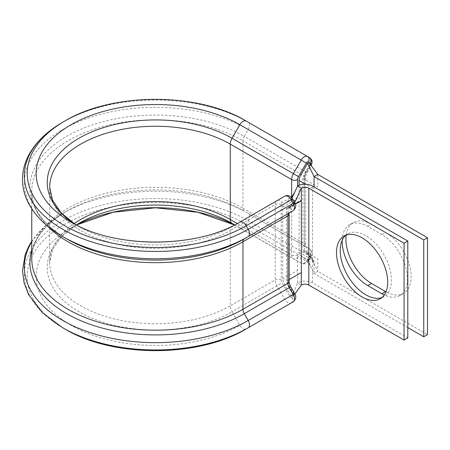 <?xml version="1.0" encoding="UTF-8"?>
<svg xmlns="http://www.w3.org/2000/svg" width="450" height="450" viewBox="0 0 450 450"><rect width="100%" height="100%" fill="white"/><g stroke="black" fill="none" stroke-linecap="round" stroke-linejoin="round"><path stroke-width="0.34" stroke-dasharray="2.25 1.69" d="M346.168 235.069A36.208 20.908 60 0 1 353.407 222.519A36.208 20.908 60 0 1 371.514 224.308L385.549 232.414A36.208 20.908 60 0 1 409.202 264.319A36.208 20.908 60 0 1 403.656 293.338A36.208 20.908 60 0 1 386.01 291.808M342.191 240.266A36.208 20.908 60 0 1 349.678 224.674A36.208 20.908 60 0 1 367.779 226.468L381.814 234.568A36.208 20.908 60 0 1 405.473 266.479A36.208 20.908 60 0 1 399.921 295.493A36.208 20.908 60 0 1 384.289 294.986M281.194 204.559A4.224 2.436 0 0 0 275.22 204.559L230.282 230.507L230.282 305.859A105.778 61.071 180 0 1 115.003 319.095A105.778 61.071 180 0 1 49.708 262.671L49.708 187.318A105.778 61.071 180 0 0 115.003 243.743A105.778 61.071 180 0 0 230.282 230.507A8.443 4.877 -120 0 1 232.031 226.637A108.253 62.499 180 0 1 78.941 226.637L71.128 222.126A119.312 68.884 180 0 0 239.85 222.12L276.969 200.694A8.443 4.877 -120 0 0 275.22 204.559L275.22 279.911A8.443 4.877 -120 0 0 276.969 285.795L284.788 299.351A6.334 3.656 -120 0 0 287.955 302.692A6.334 3.656 -120 0 0 291.122 303.007L293.141 301.843A4.224 3.448 -120 0 0 294.019 296.466L291.999 297.63A2.109 1.221 60 0 1 290.942 297.523A2.109 1.221 60 0 1 289.884 296.409L282.066 282.853A4.224 2.436 60 0 1 281.194 279.911L281.194 204.559A4.224 2.436 60 0 1 282.066 202.629L289.89 198.112A2.109 1.221 60 0 1 290.942 198.214A2.109 1.221 60 0 1 291.999 199.328L294.019 202.832A2.109 1.221 60 0 1 294.019 205.268L290.098 207.534A10.558 6.098 -120 0 0 287.91 212.366L287.91 279.872A10.558 6.098 -120 0 0 290.098 287.229L294.019 294.024A2.109 1.221 60 0 1 294.019 296.466M381.983 297.523A36.208 20.908 -120 0 0 383.946 296.612A36.208 20.908 -120 0 0 389.498 267.598A36.208 20.908 -120 0 0 365.839 235.688A36.208 20.908 -120 0 0 347.738 233.893A36.208 20.908 -120 0 0 345.966 235.142M295.346 203.912L287.443 208.086L300.471 200.239L301.348 200.745M294.255 204.272L286.414 209.362L295.425 204.159M292.027 197.994L291.184 199.8L284.214 203.822A7.391 4.264 -120 0 0 284.102 203.889A7.391 4.264 -120 0 0 282.684 207.208L282.684 278.994L284.214 284.147L291.184 296.213L291.814 296.578L293.895 295.358M287.443 208.086L286.852 208.395A2.109 1.221 60 0 0 286.414 209.362L286.414 281.149L286.852 282.623L293.822 294.688L293.822 295.419L294.874 293.974M237.308 223.549L291.639 254.914A4.224 2.436 0 0 0 297.613 254.914L297.613 282.926A10.558 6.098 180 0 1 312.542 282.926L407.796 337.916M291.814 296.578L297.613 282.926L301.348 285.081M294.705 202.472L293.923 204.266M286.852 208.395L293.822 204.373L293.85 203.704L291.814 200.166L291.184 199.8M62.764 327.791A131.13 75.707 180 0 1 62.764 220.725A131.13 75.707 180 0 1 248.209 220.725A6.334 3.656 120 0 0 249.519 216.309A6.334 3.656 120 0 0 248.209 213.407L309.566 248.833A6.334 3.656 -60 0 1 310.877 251.736A6.334 3.656 -60 0 1 309.566 256.151L307.547 259.65A6.334 3.656 -60 0 1 301.213 263.306L293.389 258.778A8.443 4.877 -60 0 1 291.639 254.914L291.639 197.257M31.759 241.864A131.13 75.707 180 0 1 62.758 213.407A131.13 75.707 180 0 1 248.209 213.407L309.566 248.833A4.224 3.448 -60 0 1 310.444 254.216L306.517 251.949A10.558 6.098 -60 0 1 304.329 247.118L304.329 179.612A10.558 6.098 -60 0 1 306.517 172.254L310.444 165.459A2.109 1.221 120 0 0 310.697 164.914M62.758 236.593A131.13 75.707 180 0 1 62.764 129.527A131.13 75.707 180 0 1 248.209 129.527A6.334 3.656 120 0 0 249.519 125.111A6.334 3.656 120 0 0 248.209 122.214L309.566 157.641M248.209 122.214L246.189 121.044L248.209 122.214A131.13 75.707 180 0 0 62.758 122.214M299.104 185.321L299.104 252.276A7.391 4.264 120 0 0 300.527 255.589A7.391 4.264 120 0 0 300.639 255.656L307.603 259.684A0.636 0.366 120 0 0 308.239 259.318L310.241 255.842L310.241 255.111L303.277 251.089A2.109 1.221 -60 0 1 303.261 251.078A2.109 1.221 -60 0 1 302.839 250.121L317.767 258.739L317.767 271.288L310.241 255.842M317.767 174.403L317.767 186.953L302.839 178.329A2.109 1.221 -60 0 1 303.277 176.861L310.421 164.486M302.839 178.329L302.839 250.121M303.261 251.078L303.609 251.291C309.206 255.308 312.66 259.132 313.965 262.772L310.241 255.111M407.796 327.572L314.038 273.442L317.767 271.288L427.5 334.642M299.104 252.276L314.038 260.893L314.038 273.442L307.603 259.684M314.038 186.902L314.038 189.107L305.651 184.264M289.89 198.112A4.224 3.448 -120 0 0 284.788 196.178L276.969 200.694A4.224 3.448 -120 0 1 282.066 202.629M291.999 297.63A4.224 3.448 -120 0 1 291.122 303.007L246.184 328.956A6.334 3.656 -120 0 1 239.85 325.294A119.312 68.884 180 0 1 71.156 325.316A119.312 68.884 180 0 1 71.049 227.919A119.312 68.884 180 0 1 76.421 225L71.049 227.919L78.879 223.391A108.248 62.499 180 0 0 78.975 311.76A108.248 62.499 180 0 0 232.031 311.738L239.85 325.294L289.884 296.409M297.613 254.914A4.224 2.436 120 0 0 298.485 256.849L306.309 261.371A2.109 1.221 120 0 0 308.419 260.156L310.444 256.652A2.109 1.221 120 0 0 310.877 255.184A2.109 1.221 120 0 0 310.444 254.216M367.779 226.468L371.514 224.308M47.222 225.827A123.728 71.432 180 0 1 31.759 191.25C31.832 208.862 43.47 224.736 66.684 238.86A125.578 72.501 180 0 1 66.69 136.322A125.578 72.501 180 0 1 244.282 136.322L248.209 129.527L309.566 164.953L305.646 171.748A6.334 3.656 120 0 0 304.329 176.164L304.329 243.669A6.334 3.656 120 0 0 305.646 246.566L309.566 248.833C313.391 252.456 311.417 251.797 312.114 253.457L311.113 257.04L310.444 256.652M64.783 328.956A128.267 74.053 180 0 1 64.783 224.224A128.267 74.053 180 0 1 246.184 224.224L248.209 220.725L311.113 257.04L309.088 260.544L308.419 260.156M310.877 160.537A6.334 3.656 -60 0 1 309.566 164.953L311.113 165.847L307.187 172.643L244.282 136.322A6.334 3.656 -60 0 0 242.972 140.737L304.329 176.164A4.224 2.436 0 0 1 305.567 177.891L305.567 245.391A4.224 2.436 0 0 0 304.329 243.669L242.972 208.243L242.972 140.737A123.728 71.432 180 0 0 108.135 125.252A123.728 71.432 180 0 0 31.759 191.25L31.759 208.794M282.684 207.208L297.613 198.585M282.684 278.994L297.613 270.377M289.147 279.574L286.414 281.149M312.542 186.041L312.542 282.926M234.551 225A119.312 68.884 180 0 1 239.85 227.88L293.389 258.778A4.224 3.448 -60 0 0 298.485 256.849M234.546 225L301.213 263.306C304.808 264.555 307.434 263.632 309.088 260.544L246.184 224.224A6.334 3.656 120 0 1 239.856 227.88L301.213 263.306A4.224 3.448 -60 0 0 306.309 261.371M248.209 213.407L309.566 248.833M244.282 211.146A6.334 3.656 -60 0 1 242.972 208.243A123.728 71.432 180 0 0 108.135 192.757A123.728 71.432 180 0 0 31.759 258.756C31.832 241.138 43.47 225.27 66.684 211.146A125.578 72.501 180 0 1 244.282 211.146M75.234 224.387L78.936 226.637A108.253 62.499 180 0 1 78.936 226.637A108.253 62.499 180 0 1 75.201 224.37M76.297 224.938L61.386 236.852L52.532 249.778L49.708 262.671A105.778 61.071 180 0 1 74.109 223.656M281.194 279.911A4.224 2.436 0 0 0 275.22 279.911L230.282 305.859A8.443 4.877 -120 0 0 232.031 311.738L282.066 282.853M31.759 249.992A125.578 72.501 180 0 1 66.684 211.146L62.758 213.407L44.854 226.221L31.759 241.206M284.788 196.178L232.031 226.637M381.814 234.568L385.549 232.414M306.517 251.949A4.224 3.448 -60 0 0 305.646 246.566L305.567 245.391A4.224 2.436 0 0 1 304.329 247.118M304.329 179.612A4.224 2.436 0 0 0 305.567 177.891C305.336 177.216 305.876 175.466 307.187 172.643L306.517 172.254M310.444 165.459L311.243 165.611M290.098 287.229L290.767 286.841M289.147 281.593A4.224 2.436 0 0 0 287.91 279.872M289.147 214.088A4.224 2.436 0 0 0 288.816 213.148A4.224 2.436 0 0 0 287.91 212.366M294.019 294.024L294.688 293.636M289.238 212.906A4.224 3.448 60 0 0 290.098 207.534M293.147 210.651A4.224 3.448 60 0 0 294.019 205.268M294.688 202.444L294.019 202.832M292.669 198.939L291.999 199.328M349.678 224.674L353.407 222.519M347.738 233.893L344.002 236.047M383.946 296.612L380.216 298.766M297.326 196.83L291.336 205.183L287.252 208.164M284.102 203.889L287.218 201.696L291.516 197.415M293.918 204.261L294.716 202.489M293.889 295.358L294.879 293.979M78.936 226.637L71.117 222.12M399.921 295.493L403.656 293.338M300.527 255.589L303.396 257.591L309.319 263.964L311.113 267.188"/><path stroke-width="0.67" d="M386.01 291.808A36.208 20.908 60 0 1 385.549 291.544L371.514 283.444A36.208 20.908 60 0 1 345.909 239.096A36.208 20.908 60 0 1 346.168 235.069M384.289 294.986A36.208 20.908 60 0 1 381.814 293.698L367.779 285.598A36.208 20.908 60 0 1 342.18 241.251A36.208 20.908 60 0 1 342.191 240.266M66.684 238.86L62.764 236.593A131.13 75.707 180 0 1 62.758 236.593L66.684 238.86A125.578 72.501 180 0 0 244.282 238.86L293.147 210.651A6.334 3.656 -120 0 0 293.147 203.333L291.122 199.834A6.334 3.656 -120 0 0 287.955 196.493A6.334 3.656 -120 0 0 284.788 196.178L284.788 196.178C286.532 195.266 288.293 195.3 290.07 196.284L292.669 198.939L294.688 202.444L248.209 229.281A131.13 75.707 180 0 1 62.764 229.281A131.13 75.707 180 0 1 62.758 122.214C47.002 131.316 35.657 142.301 28.721 155.16C24.576 163.013 22.506 171.146 22.5 179.544C22.556 187.948 24.677 196.076 28.867 203.929C35.826 216.669 47.121 227.559 62.758 236.593M62.764 236.593A131.13 75.707 180 0 0 248.209 236.593A6.334 3.656 -120 0 0 248.209 229.281L246.189 225.782A6.334 3.656 -120 0 0 239.85 222.12L284.788 196.178L239.85 222.12C196.571 248.664 114.401 248.67 71.117 222.12L71.117 222.12A119.312 68.884 180 0 1 71.117 124.701A119.312 68.884 180 0 1 239.85 124.706L301.213 160.127A6.334 3.656 -60 0 1 307.547 156.471L309.566 157.641A6.334 3.656 -60 0 1 310.877 160.537M362.109 237.842A36.208 20.908 -120 0 0 344.002 236.047A36.208 20.908 -120 0 0 338.456 265.067A36.208 20.908 -120 0 0 362.109 296.972A36.208 20.908 -120 0 0 380.216 298.766A36.208 20.908 -120 0 0 385.762 269.752A36.208 20.908 -120 0 0 362.109 237.842M345.966 235.142A36.208 20.908 -120 0 0 342.726 264.617A36.208 20.908 -120 0 0 365.839 294.817A36.208 20.908 -120 0 0 381.983 297.523M295.425 204.159L301.348 200.745L295.346 203.912M404.061 243.186L308.812 188.196A5.276 3.049 180 0 0 301.348 188.196L297.613 186.041A10.558 6.098 180 0 1 312.542 186.041L407.796 241.031L404.061 243.186L404.061 340.071L308.812 285.081A5.276 3.049 180 0 0 301.348 285.081L301.348 272.531L289.147 279.574M407.796 241.031L407.796 337.916L404.061 340.071M294.716 202.489L301.348 188.196L301.348 272.531M295.881 199.952L294.705 202.472M310.697 164.914A2.109 1.221 120 0 0 310.877 163.986A2.109 1.221 120 0 0 310.444 163.018L308.419 161.854A2.109 1.221 120 0 0 306.309 163.074L298.491 176.619A4.224 2.436 120 0 0 297.613 179.561L297.613 186.041L292.027 197.994M301.348 285.081L294.874 293.974M292.669 198.939L246.189 225.782A128.273 74.059 180 0 1 64.783 225.782A128.273 74.059 180 0 1 64.783 121.05A128.273 74.059 180 0 1 246.189 121.044L309.566 157.641A4.224 3.448 -60 0 1 310.444 163.018M248.057 327.876L246.184 328.956A128.267 74.053 180 0 1 246.111 328.995L248.13 327.831A131.13 75.707 180 0 0 248.209 327.791A6.334 3.656 -120 0 0 248.209 327.786A6.334 3.656 -120 0 0 248.209 320.473L244.282 313.678A6.334 3.656 60 0 1 242.972 309.262L242.972 241.757A6.334 3.656 60 0 1 244.282 238.86L293.147 210.651C296.032 208.125 296.544 205.391 294.688 202.444M310.444 164.177L308.239 162.906A0.636 0.366 120 0 0 307.603 163.271L300.639 175.337A7.391 4.264 120 0 0 299.104 180.489L299.104 185.321M423.765 336.797L423.765 239.912L427.5 237.757L427.5 334.642L423.765 336.797L407.796 327.572M427.5 237.757L317.767 174.403L314.038 176.558L314.038 186.902M423.765 239.912L314.038 176.558L307.603 163.271M310.303 164.419L317.767 174.403M308.812 188.196L308.812 285.081M308.419 161.854A4.224 3.448 -60 0 0 307.547 156.471L246.189 121.044A6.334 3.656 120 0 0 239.85 124.706L232.031 138.251L293.389 173.678L301.213 160.127L306.309 163.074M75.201 224.37A108.253 62.499 180 0 1 80.882 137.16A108.253 62.499 180 0 1 232.031 138.251A8.443 4.877 120 0 0 230.282 144.135L291.639 179.561A8.443 4.877 -60 0 1 293.389 173.678L298.491 176.619M75.234 224.387L61.048 212.782L52.554 200.267L49.708 187.318A105.778 61.071 180 0 1 115.003 130.899A105.778 61.071 180 0 1 230.282 144.135L230.282 219.487L237.308 223.549M291.639 197.257L291.639 179.561A4.224 2.436 0 0 0 297.613 179.561M76.297 224.938L78.879 223.391A108.248 62.499 180 0 1 232.031 223.357L234.726 224.91L232.031 223.357A8.443 4.877 120 0 1 230.282 219.487A105.778 61.071 180 0 0 74.109 223.656M234.546 225L197.888 212.259L155.486 207.793L113.085 212.259L76.421 225A119.312 68.884 180 0 1 234.551 225M248.209 327.786L293.147 301.843A6.334 3.656 -120 0 0 293.147 301.843L248.13 327.831A131.13 75.707 180 0 1 62.837 327.831L64.856 328.995C112.629 357.789 198.338 357.795 246.111 328.995L246.111 328.995A128.267 74.053 180 0 1 64.856 328.995L64.856 328.995A128.267 74.053 180 0 1 64.783 328.956M31.759 241.206L28.716 246.358L25.183 254.559L22.5 270.754L24.064 282.881L28.598 294.615L42.356 312.654L62.837 327.831A131.13 75.707 180 0 1 62.764 327.791M294.688 293.636L293.147 294.531L289.221 287.736L290.767 286.841L294.688 293.636C296.544 296.612 296.027 299.346 293.147 301.843A6.334 3.656 -120 0 0 293.147 294.531L248.209 320.473A131.13 75.707 180 0 1 85.663 331.026A131.13 75.707 180 0 1 31.759 241.864M31.759 208.794L31.759 258.756A123.728 71.432 180 0 0 108.135 324.748A123.728 71.432 180 0 0 242.972 309.262L287.91 283.32A6.334 3.656 60 0 0 289.221 287.736L244.282 313.678A125.578 72.501 180 0 1 97.633 326.762A125.578 72.501 180 0 1 31.759 249.992M290.767 286.841C289.457 284.029 288.917 282.279 289.147 281.593A4.224 2.436 0 0 1 287.91 283.32L287.91 215.814L242.972 241.757A123.728 71.432 180 0 1 47.222 225.827M289.147 281.593L289.147 214.088A4.224 2.436 0 0 1 287.91 215.814A6.334 3.656 60 0 1 289.221 212.912L289.221 212.912A4.224 3.448 60 0 0 289.238 212.906M248.209 236.593L293.147 210.651M381.814 293.698L385.549 291.544M367.779 285.598L371.514 283.444M299.104 180.489L305.651 184.264M311.113 165.847L312.114 162.264C311.417 160.605 313.391 161.263 309.566 157.641M294.711 192.251L291.516 197.415M294.879 293.979L295.971 292.466M246.189 121.044C198.399 92.194 112.562 92.194 64.783 121.05L62.758 122.214M289.147 214.088L289.221 212.912"/></g></svg>
